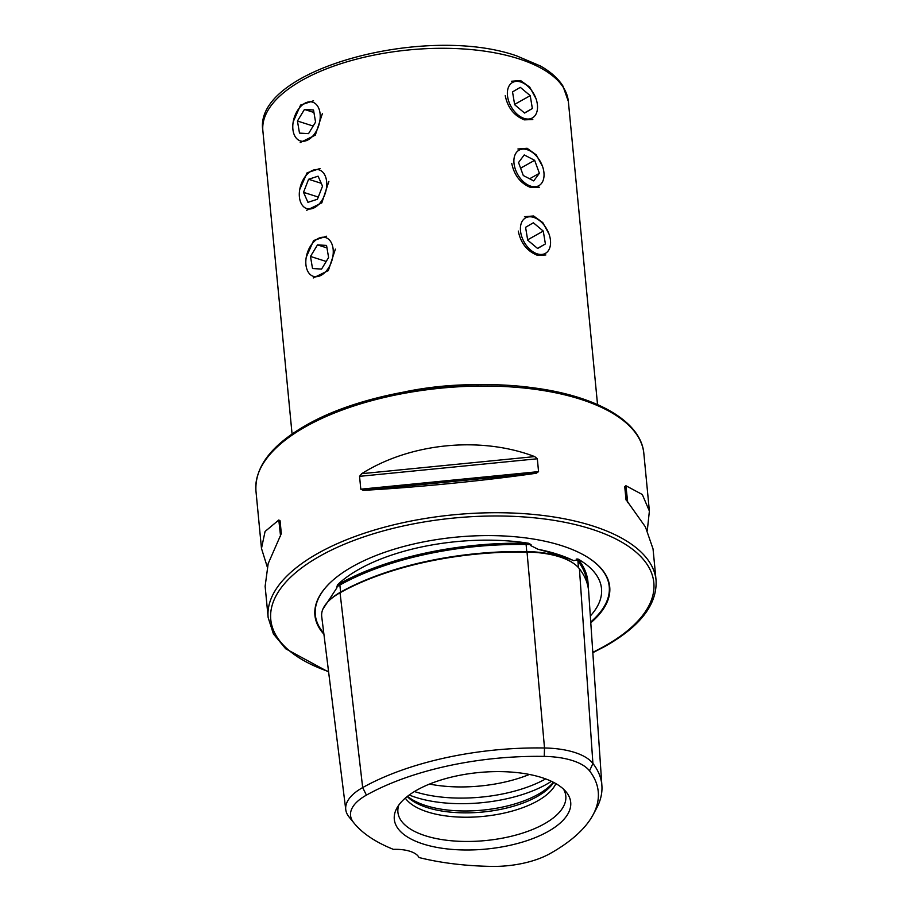<?xml version="1.0" encoding="UTF-8"?>
<svg xmlns="http://www.w3.org/2000/svg" width="912" height="912" viewBox="0 0 912 912"><rect width="100%" height="100%" fill="white"/><g stroke="black" fill="none" stroke-linecap="round" stroke-linejoin="round"><path stroke-width="1.37" d="M589.54 770.868A61.446 26.653 -5.5 0 0 544.247 756.401L544.51 747.988L527.022 552.056A197.038 85.477 174.5 0 0 340.051 592.766A71.079 30.837 174.5 0 0 321.731 616.683L345.762 809.674A65.664 28.489 174.5 0 0 348.772 816.605A191.611 83.129 174.5 0 0 349.604 817.654L354.221 823.319A187.393 81.305 174.5 0 0 393.38 849.357A29.23 12.677 174.5 0 1 418.996 857.531A187.393 81.305 174.5 0 0 491.545 866.4A61.446 26.653 174.5 0 0 549.845 853.7A187.393 81.305 174.5 0 0 593.051 814.838A187.393 81.305 174.5 0 0 589.54 770.868L592.914 763.447L579.428 568.792A197.038 85.477 174.5 0 1 588.662 591.649L601.897 785.677A191.611 83.129 174.5 0 0 592.914 763.447A65.664 28.489 -5.5 0 0 544.51 747.988A191.611 83.129 174.5 0 0 362.68 787.58A65.664 28.489 174.5 0 0 345.762 809.674M340.643 592.435A0.969 0.627 60.8 0 0 340.655 592.093L339.845 585.059A0.969 0.627 60.8 0 0 339.047 583.976A71.307 30.928 174.5 0 0 337.372 584.934A139.753 60.637 -5.5 0 1 359.374 569.065A139.753 60.637 -5.5 0 1 528.698 543.278L531.08 544.669L530.773 545.615L538.023 549.263C553.846 553.481 565.691 557.266 573.568 560.618L576.43 560.196L576.213 559.079L577.98 559.022A139.753 60.637 -5.5 0 1 599.401 602.125A139.753 60.637 -5.5 0 1 590.315 616.01M337.372 584.934L336.893 587.841L322.814 609.284M511.757 163.351C514.208 175.4 520.581 183.472 530.864 187.576L539.323 187.245M505.237 95.635C507.688 107.684 514.06 115.756 524.343 119.86L532.802 119.529M518.278 231.067C520.729 243.116 527.102 251.188 537.385 255.292L545.843 254.961M313.238 277.978L328.343 270.579L335.388 249.136M306.717 210.262L321.822 202.863L328.867 181.42M300.196 142.546L315.301 135.147L322.346 113.704M535.971 98.587L529.747 87.153L520.558 80.541L511.415 81.259M542.492 166.303L536.256 154.869L527.079 148.257L517.936 148.975M549.013 234.019L542.777 222.585L533.6 215.973L524.457 216.691M590.782 622.782A148.086 64.25 174.5 0 0 588.536 557.859A148.086 64.25 174.5 0 0 353.149 566.238A148.086 64.25 174.5 0 0 330.155 582.745A148.086 64.25 174.5 0 0 323.92 634.239M407.527 796.279A79.629 34.542 174.5 0 0 537.829 794.5A79.629 34.542 174.5 0 0 553.333 782.234M407.208 796.529A77.942 33.812 174.5 0 0 536.837 796.735A77.942 33.812 174.5 0 0 553.698 782.428M405.293 798.114A77.942 33.812 174.5 0 0 462.384 817.186A77.942 33.812 174.5 0 0 537.259 801.101A77.942 33.812 174.5 0 0 555.875 783.613M398.829 805.022A84.337 36.594 174.5 0 0 398.168 807.473A84.337 36.594 174.5 0 0 448.157 840.431A84.337 36.594 174.5 0 0 544.031 824.015A84.337 36.594 174.5 0 0 564.653 791.445A84.337 36.594 174.5 0 0 563.536 789.165M417.183 789.94A88.612 38.441 174.5 0 0 396.754 808.317A88.612 38.441 174.5 0 0 441.043 848.103A88.612 38.441 174.5 0 0 547.827 831.653A88.612 38.441 174.5 0 0 566.204 792.004A88.612 38.441 174.5 0 0 417.183 789.94M536.302 473.237C484.979 480.658 414.766 487.601 363.307 490.337L360.799 489.197L359.556 476.338L361.711 473.681C410.457 442.913 480.67 435.982 534.694 456.593L537.328 458.77L538.559 471.629L536.302 473.237L363.307 490.337M267.239 566.854L261.482 548.431L265.073 531.468L278.798 520.011L280.075 520.752L281.318 533.611L268.174 563.65L265.13 586.268L268.151 617.584A194.849 84.531 174.5 0 1 318.459 553.037A194.849 84.531 174.5 0 1 528.31 513.98A194.849 84.531 174.5 0 1 656.059 580.237L653.038 548.91L645.445 526.965L625.985 499.548L624.743 486.689L625.883 485.708L642.31 494.521L649.39 511.085L647.292 530.499M544.247 756.401A187.393 81.305 174.5 0 0 366.419 795.127A61.446 26.653 174.5 0 0 353.4 822.282A187.393 81.305 174.5 0 0 354.221 823.319M593.051 814.838L596.505 808.397A191.611 83.129 174.5 0 0 601.897 785.677M527.022 552.056A71.079 30.837 -5.5 0 1 579.428 568.792M326.576 236.208L313.637 240.506L306.25 257.218M320.055 168.492L307.116 172.79L299.729 189.502M313.534 100.776L300.595 105.074L293.208 121.786M525.529 118.788A20.326 13.019 60.8 0 0 537.214 103.352A20.326 13.019 60.8 0 0 519.373 81.624A20.326 13.019 60.8 0 0 507.676 97.06A20.326 13.019 60.8 0 0 525.529 118.788M532.357 108.517L530.225 95.657L520.319 87.347L512.533 91.895L514.664 104.743L524.582 113.054L532.357 108.517L524.446 112.94M514.607 104.39L530.225 95.657M535.823 186.675A20.326 13.019 60.8 0 0 542.401 166.064A20.326 13.019 60.8 0 0 522.109 149.169A20.326 13.019 60.8 0 0 515.531 169.769A20.326 13.019 60.8 0 0 535.823 186.675M539.391 173.291L534.649 160.318L524.229 154.937L518.54 162.541L523.283 175.514L533.714 180.895L539.391 173.291L529.598 178.775M520.604 168.173L534.649 160.318M538.57 254.209A20.326 13.019 60.8 0 0 550.255 238.784A20.326 13.019 60.8 0 0 532.414 217.056A20.326 13.019 60.8 0 0 520.718 232.492A20.326 13.019 60.8 0 0 538.57 254.209M545.399 243.949L543.267 231.089L533.36 222.779L525.574 227.316L527.706 240.175L537.624 248.486L545.399 243.949L537.476 248.372M527.649 239.822L543.267 231.089M322.495 274.455A20.326 12.871 -72.3 0 0 332.948 247.779A20.326 12.871 -72.3 0 0 316.578 239.503A20.326 12.871 -72.3 0 0 306.124 266.179A20.326 12.871 -72.3 0 0 322.495 274.455M328.594 257.515L326.553 245.419L317.49 244.883L310.479 256.443L312.531 268.538L321.583 269.074L328.594 257.515M326.2 261.459L310.479 256.443M326.975 247.916L317.49 244.883M319.405 203.707A20.326 12.871 -72.3 0 0 325.174 175.788A20.326 12.871 -72.3 0 0 306.637 174.819A20.326 12.871 -72.3 0 0 300.857 202.738A20.326 12.871 -72.3 0 0 319.405 203.707M322.517 186.185L318.094 176.187L308.598 179.265L303.525 192.341L307.937 202.327L317.433 199.261L322.517 186.185M318.288 197.049L303.525 192.341M321.241 183.301L308.598 179.265M309.453 139.023A20.326 12.871 -72.3 0 0 319.907 112.347A20.326 12.871 -72.3 0 0 303.536 104.071A20.326 12.871 -72.3 0 0 293.094 130.747A20.326 12.871 -72.3 0 0 309.453 139.023M315.563 122.083L313.511 109.987L304.448 109.451L297.437 121.011L299.489 133.106L308.541 133.642L315.563 122.083M313.158 126.038L297.437 121.011M313.933 112.484L304.448 109.451M526.931 552.148L526.737 551.578A70.133 30.427 -5.5 0 1 573.055 563.046M573.568 560.618A140.744 61.058 174.5 0 0 538.023 549.263M518.449 58.699A153.444 66.576 -5.5 0 1 568.358 101.46L562.932 86.013C558.019 78.329 550.495 71.649 540.371 65.972L516.671 55.883C425.288 23.712 252.316 69.62 262.873 130.872A153.444 66.576 -5.5 0 1 350.869 60.682A153.444 66.576 -5.5 0 1 518.449 58.699M330.338 582.574A147.63 64.045 174.5 0 0 323.783 633.156M592.789 652.297A192.421 83.482 174.5 0 0 604.154 646.391A192.421 83.482 174.5 0 0 591.261 529.04A192.421 83.482 174.5 0 0 320.465 555.796A192.421 83.482 174.5 0 0 328.559 671.563M255.941 490.895C254.687 466.784 271.662 444.748 306.877 424.798C361.927 393.22 458.291 377.443 532.642 387.725C596.357 395.762 641.159 421.253 643.849 453.549A194.849 84.531 174.5 0 0 516.112 387.292A194.849 84.531 174.5 0 0 306.261 426.349A194.849 84.531 174.5 0 0 255.941 490.895L261.482 548.431M429.518 784.069A88.27 38.293 174.5 0 0 529.405 774.448M414.436 791.536A92.557 40.151 174.5 0 0 545.57 778.951A92.557 40.151 174.5 0 0 545.65 778.905M409.214 795.002A92.557 40.151 174.5 0 0 546.106 784.525A92.557 40.151 174.5 0 0 551.429 781.31M353.4 822.282L348.772 816.605M590.725 621.984A147.63 64.045 174.5 0 0 588.32 557.722M328.582 601.111A70.133 30.427 174.5 0 1 340.655 592.093A196.08 85.067 174.5 0 1 526.737 551.578L526.11 544.498A196.285 85.158 174.5 0 0 339.845 585.059A70.327 30.506 174.5 0 0 336.528 587.032M528.698 543.278A71.307 30.928 -5.5 0 0 526.235 543.221L526.11 544.498A70.327 30.506 -5.5 0 1 531.08 544.669M577.98 559.022A71.307 30.928 -5.5 0 1 578.789 560.002A0.969 0.844 142.2 0 0 577.946 561.062A70.327 30.506 -5.5 0 0 576.213 559.079M526.235 543.221A197.254 85.58 174.5 0 0 339.047 583.976M588.08 587.191A197.254 85.58 174.5 0 0 578.789 560.002M578.402 567.572L577.946 561.062A196.285 85.158 174.5 0 1 587.1 583.235M366.419 795.127L362.68 787.58L340.051 592.766M625.883 485.708L627.752 502.649M624.743 486.689L626.259 500.517M280.588 536.324L278.798 520.011M361.711 473.681L534.694 456.593M359.556 476.338L537.328 458.77M360.799 489.197L538.559 471.629M405.316 391.727A153.444 66.576 -5.5 0 1 478.31 384.704M597.542 404.586L568.358 101.46M656.059 580.237C657.313 604.348 640.338 626.384 605.123 646.334L592.823 652.707M643.849 453.549L649.39 511.085M268.151 617.584L273.429 633.954L285.695 648.785L328.628 672.041M292.068 433.998L262.873 130.872"/></g></svg>
